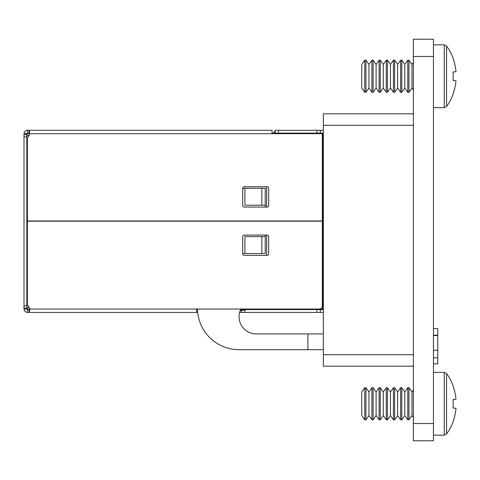 <?xml version="1.0" encoding="UTF-8"?>
<svg xmlns="http://www.w3.org/2000/svg" width="480" height="480" viewBox="0 0 480 480"><rect width="100%" height="100%" fill="white"/><g stroke="black" fill="none" stroke-linecap="round" stroke-linejoin="round"><path stroke-width="0.72" d="M413.382 440.766L413.382 39.234L433.458 39.234L433.458 440.766L413.382 440.766L433.458 440.766M413.382 366.192L323.328 366.192L323.328 354.72L413.382 354.72M413.382 125.28L323.328 125.28L323.328 113.808L413.382 113.808M323.328 125.28L323.328 354.72M433.458 335.592L437.76 335.592L437.76 328.632L433.458 328.632M437.76 335.592L437.76 363.834L433.458 363.834M437.76 335.244L433.458 335.244M437.76 357.828L433.458 357.834M197.484 309.036A41.586 41.586 0 0 0 239.058 349.704L307.89 349.704L307.89 333.93L256.266 333.93A17.208 17.208 0 0 1 240.87 309.036M323.328 133.164L317.106 133.164L318.54 133.68A2.256 2.256 0 0 0 317.106 133.164L272.076 133.164M265.236 309.036L265.236 309.552L317.106 309.552A2.256 2.256 0 0 0 318.54 309.036L317.106 309.552L323.328 309.552M323.328 333.93L307.89 333.93M307.89 349.704L323.328 349.704M196.65 309.552L197.496 309.552L197.484 309.156M265.236 309.552L240.624 309.552M265.236 235.068L265.236 236.604L244.908 236.604L244.908 253.542L242.718 253.542M242.724 188.28L244.908 188.28L244.908 205.218L265.236 205.218L265.236 207.06M265.236 236.604L265.236 253.542L244.908 253.542M265.236 205.218L265.236 188.28L244.908 188.28M261.846 205.218L261.846 188.28M261.846 236.604L261.846 253.542M29.286 309.552L29.082 307.29L26.82 307.29A2.256 2.256 0 0 0 29.082 309.552A2.256 2.256 0 0 1 26.82 307.29M29.082 133.164A2.256 2.256 0 0 0 26.82 135.426A2.256 2.256 0 0 1 29.082 133.164A2.256 2.256 0 0 0 26.82 135.426L29.082 135.426L29.286 133.164M239.604 312.426L323.328 312.426M320.292 312.426L320.292 309.6L323.328 309.6M320.292 309.6L247.008 309.6L244.752 310.05L244.752 312.426M240.138 310.728L244.752 310.05M241.362 310.728L241.362 312.426M240.6 309.6L247.008 309.6M278.514 130.29L275.124 130.29L275.124 133.116L320.292 133.116L320.292 130.29L278.514 130.29L278.514 133.116M323.328 130.29L320.292 130.29M323.328 309.036L322.776 309.036L322.776 133.68L272.076 133.68L272.076 130.29L27.39 130.29C25.332 130.494 24.204 131.622 24 133.68L24 134.55L26.82 134.55L26.82 136.86L24 136.86L24 134.55M322.776 133.68L323.328 133.68M318.822 309.036L322.776 309.036M274.224 131.874L273.252 133.164L274.224 131.874A3.954 3.954 0 0 1 275.124 130.998M323.328 133.116L320.292 133.116M277.38 133.116A1.128 1.128 0 0 0 277.05 133.164M266.658 255.39L266.658 235.068M266.658 207.06L266.658 186.738M244.41 186.702A1.692 1.692 0 0 1 244.752 186.738L266.994 186.738A1.692 1.692 0 0 1 268.686 188.43L268.686 205.368A1.692 1.692 0 0 1 266.994 207.06L244.41 207.06A1.692 1.692 0 0 1 242.718 205.368L242.718 188.4A1.692 1.692 0 0 1 244.41 186.702M26.82 305.856L26.82 308.166L24 308.166L24 305.856L26.82 305.856L26.82 136.86M26.82 308.166L26.82 309.036L24 309.036C24.204 311.094 25.332 312.222 27.39 312.426L28.992 312.426C29.376 312.384 29.574 311.256 29.58 309.036L28.992 309.6L28.992 312.426L197.694 312.426M24 133.68L26.82 133.68L26.82 134.55M24 308.166L24 309.036M24 305.856L24 136.86M26.82 309.036L27.39 309.6L28.992 309.6L29.58 309.036A5.43 5.43 0 0 0 28.146 305.922A2.82 2.82 0 0 1 27.39 303.99L27.39 221.19L322.326 221.19L322.326 306.216A2.82 2.82 0 0 1 319.5 309.036L196.65 309.036L196.65 312.426M196.65 309.6L197.496 309.6M27.39 312.426L27.39 309.6M322.326 133.68L322.326 220.962L27.39 220.962L27.39 138.726A2.82 2.82 0 0 1 28.146 136.794A5.43 5.43 0 0 0 29.58 133.68C29.574 131.46 29.376 130.332 28.992 130.29L28.992 133.116L29.58 133.68L28.992 133.116L27.39 133.116L26.82 133.68M27.39 133.116L27.39 130.29M242.718 253.698L242.718 236.76A1.692 1.692 0 0 1 244.41 235.068L266.994 235.068A1.692 1.692 0 0 1 268.686 236.76L268.686 253.698A1.692 1.692 0 0 1 266.994 255.39L244.41 255.39A1.692 1.692 0 0 1 242.718 253.698M364.752 419.826L364.752 387.708L361.758 391.98L361.758 415.554L364.752 419.826L365.934 419.826L365.934 387.708L368.928 391.98L368.928 415.554L371.922 419.826L373.104 419.826L373.104 387.708L376.098 391.98L376.098 415.554L379.092 419.826L380.274 419.826L380.274 387.708L383.268 391.98L383.268 415.554L386.262 419.826L387.444 419.826L387.444 387.708L390.438 391.98L390.438 415.554L393.432 419.826L394.614 419.826L394.614 387.708L397.608 391.98L397.608 415.554L400.602 419.826L401.784 419.826L401.784 387.708L404.778 391.98L404.778 415.554L407.772 419.826L408.954 419.826L408.954 387.708L411.948 391.98L411.948 415.554L413.382 417.6M368.928 391.98L371.922 387.708L371.922 419.826M368.928 415.554L365.934 419.826M376.098 391.98L379.092 387.708L379.092 419.826M376.098 415.554L373.104 419.826M383.268 391.98L386.262 387.708L386.262 419.826M383.268 415.554L380.274 419.826M390.438 391.98L393.432 387.708L393.432 419.826M390.438 415.554L387.444 419.826M397.608 391.98L400.602 387.708L400.602 419.826M397.608 415.554L394.614 419.826M404.778 391.98L407.772 387.708L407.772 419.826M404.778 415.554L401.784 419.826M411.948 391.98L413.382 389.928M411.948 415.554L408.954 419.826M433.458 372.36L444.258 372.36L446.58 373.542L446.58 433.992A51.396 51.396 0 0 0 453.18 421.68L453.18 421.68M446.58 373.542A51.396 51.396 0 0 1 453.18 385.848L453.036 385.968A51.39 51.132 90 0 1 456 399.216L453.036 399.516A48.768 38.01 -90 0 1 453.036 408.012L456 408.312A51.39 51.132 90 0 1 453.036 421.566M453.036 408.012A48.768 38.01 -90 0 0 453.036 399.516M364.752 92.292L364.752 60.174L361.758 64.446L361.758 88.02L364.752 92.292L365.934 92.292L365.934 60.174L368.928 64.446L368.928 88.02L371.922 92.292L373.104 92.292L373.104 60.174L376.098 64.446L376.098 88.02L379.092 92.292L380.274 92.292L380.274 60.174L383.268 64.446L383.268 88.02L386.262 92.292L387.444 92.292L387.444 60.174L390.438 64.446L390.438 88.02L393.432 92.292L394.614 92.292L394.614 60.174L397.608 64.446L397.608 88.02L400.602 92.292L401.784 92.292L401.784 60.174L404.778 64.446L404.778 88.02L407.772 92.292L408.954 92.292L408.954 60.174L411.948 64.446L411.948 88.02L413.382 90.072M368.928 64.446L371.922 60.174L371.922 92.292M368.928 88.02L365.934 92.292M376.098 64.446L379.092 60.174L379.092 92.292M376.098 88.02L373.104 92.292M383.268 64.446L386.262 60.174L386.262 92.292M383.268 88.02L380.274 92.292M390.438 64.446L393.432 60.174L393.432 92.292M390.438 88.02L387.444 92.292M397.608 64.446L400.602 60.174L400.602 92.292M397.608 88.02L394.614 92.292M404.778 64.446L407.772 60.174L407.772 92.292M404.778 88.02L401.784 92.292M411.948 64.446L413.382 62.4M411.948 88.02L408.954 92.292M433.458 44.826L444.258 44.826L446.58 46.008L446.58 106.458A51.396 51.396 0 0 0 453.18 94.152L453.18 94.152M446.58 46.008A51.396 51.396 0 0 1 453.18 58.32L453.036 58.434A51.39 51.132 90 0 1 456 71.688L453.036 71.988A48.768 38.01 -90 0 1 453.036 80.484L456 80.784A51.39 51.132 90 0 1 453.036 94.032M453.036 80.484A48.768 38.01 -90 0 0 453.036 71.988M413.382 423.558L433.458 423.558M413.382 56.442L433.458 56.442M437.76 350.274L433.458 350.274M316.902 309.6L316.902 312.426M316.902 133.116L316.902 130.29M29.58 133.68L272.076 133.68M196.65 309.036L29.58 309.036M444.258 372.36L444.258 435.174L446.58 433.992M444.258 44.826L444.258 107.64L446.58 106.458M433.458 435.174L444.258 435.174M407.772 387.708L408.954 387.708M400.602 387.708L401.784 387.708M393.432 387.708L394.614 387.708M386.262 387.708L387.444 387.708M379.092 387.708L380.274 387.708M371.922 387.708L373.104 387.708M364.752 387.708L365.934 387.708M433.458 107.64L444.258 107.64M407.772 60.174L408.954 60.174M400.602 60.174L401.784 60.174M393.432 60.174L394.614 60.174M386.262 60.174L387.444 60.174M379.092 60.174L380.274 60.174M371.922 60.174L373.104 60.174M364.752 60.174L365.934 60.174"/></g></svg>
